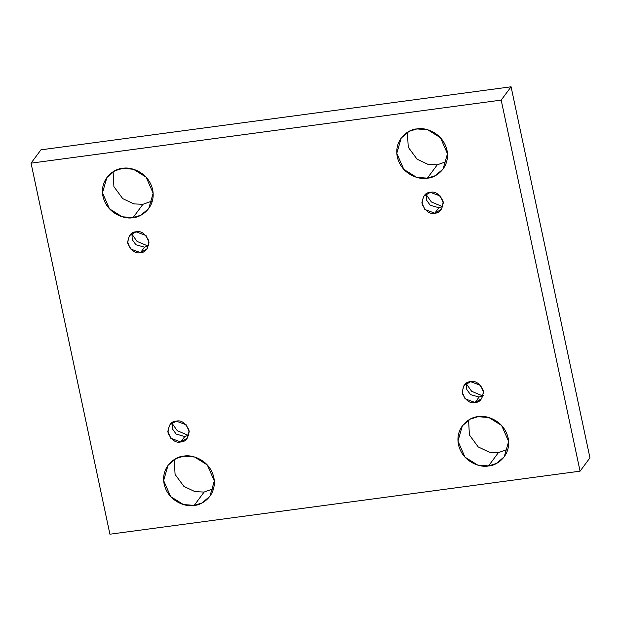 <?xml version="1.0" encoding="UTF-8"?>
<svg xmlns="http://www.w3.org/2000/svg" width="621" height="621" viewBox="0 0 621 621"><rect width="100%" height="100%" fill="white"/><g stroke="black" fill="none" stroke-linecap="round" stroke-linejoin="round"><path stroke-width="0.93" d="M488.533 465.921L496.303 463.507L504.221 456.831L508.638 441.508L501.628 425.478L488.859 417.537L478.069 416.699C485.125 414.735 503.934 419.804 508.141 437.976C511.681 456.241 496.008 465.936 488.533 465.921C481.477 467.885 462.668 462.808 458.453 444.636C454.921 426.379 470.594 416.683 478.069 416.699L470.291 419.105L462.381 425.781L457.964 441.104L464.966 457.141L477.743 465.082L488.533 465.921L498.415 452.6L488.533 465.921M507.893 449.224L498.415 452.6L507.893 449.224M427.364 178.157L435.142 175.751L443.052 169.075L447.469 153.752L440.468 137.715L427.69 129.773L416.901 128.935C423.957 126.971 442.765 132.048 446.98 150.22C450.512 168.477 434.84 178.173 427.364 178.157C420.308 180.121 401.5 175.052 397.293 156.88C393.753 138.615 409.425 128.92 416.901 128.935L409.13 131.349L401.213 138.025L396.796 153.348L403.805 169.378L416.575 177.319L427.364 178.157L437.254 164.837L427.364 178.157M446.724 161.468L437.254 164.837L446.724 161.468M194.21 505.385L201.988 502.971L209.906 496.295L214.315 480.972L207.313 464.943L194.536 457.002L183.746 456.163C190.81 454.199 209.619 459.268 213.826 477.44C217.358 495.705 201.693 505.401 194.21 505.385C187.154 507.349 168.345 502.273 164.138 484.101C160.606 465.843 176.271 456.148 183.746 456.163L175.976 458.57L168.058 465.245L163.641 480.569L170.651 496.606L183.428 504.547L194.21 505.385L204.099 492.065L194.21 505.385M213.57 488.696L204.099 492.065L213.57 488.696M133.049 217.622L140.82 215.215L148.737 208.54L153.154 193.216L146.145 177.179L133.375 169.238L122.585 168.4C129.642 166.436 148.45 171.512 152.657 189.684C156.197 207.942 140.525 217.637 133.049 217.622C125.993 219.586 107.185 214.517 102.97 196.345C99.438 178.08 115.11 168.384 122.585 168.4L114.807 170.814L106.897 177.49L102.481 192.813L109.482 208.842L122.259 216.783L133.049 217.622L142.931 204.301L133.049 217.622M152.409 200.932L142.931 204.301L152.409 200.932M148.062 246.056L137.062 241.422L131.792 233.985L137.062 241.422L148.062 246.056M140.493 252.646L147.13 248.804L149.001 242.322L146.036 235.538L136.069 231.819C140.913 230.562 145.151 233.566 148.792 240.824C148.349 248.633 145.586 252.576 140.493 252.646C135.65 253.904 131.404 250.907 127.771 243.642C128.205 235.84 130.969 231.897 136.069 231.819L129.424 235.67L127.561 242.151L130.526 248.936L140.493 252.646L144.538 247.197L140.493 252.646M148.652 245.706L144.538 247.197L135.929 244.752L132.219 239.628L131.955 233.317L132.219 239.628L135.929 244.752L144.538 247.197L148.652 245.706M188.303 435.368L177.303 430.733L172.033 423.297L177.303 430.733L188.303 435.368M180.734 441.966L187.371 438.115L189.234 431.634L186.277 424.849L176.302 421.139C181.146 419.881 185.392 422.878 189.032 430.143C188.59 437.945 185.826 441.888 180.734 441.966C175.89 443.223 171.644 440.219 168.004 432.961C168.446 425.152 171.21 421.209 176.302 421.139L169.665 424.981L167.802 431.463L170.759 438.247L180.734 441.966L184.779 436.516L180.734 441.966M188.893 435.018L184.779 436.516L176.17 434.071L172.459 428.948L172.196 422.629L172.459 428.948L176.17 434.071L184.779 436.516L188.893 435.018M482.618 395.903L471.626 391.269L466.348 383.832L471.626 391.269L482.618 395.903M475.049 402.501L481.686 398.651L483.557 392.169L480.592 385.385L470.625 381.674C475.469 380.417 479.707 383.413 483.348 390.679C482.913 398.48 480.142 402.424 475.049 402.501C470.206 403.759 465.967 400.755 462.327 393.497C462.761 385.688 465.525 381.744 470.625 381.674L463.988 385.517L462.117 391.998L465.082 398.783L475.049 402.501L479.094 397.052L475.049 402.501M483.208 395.554L479.094 397.052L470.493 394.607L466.782 389.483L466.511 383.165L466.782 389.483L470.493 394.607L479.094 397.052L483.208 395.554M442.377 206.591L431.385 201.957L426.107 194.513L431.385 201.957L442.377 206.591M434.809 213.182L441.446 209.339L443.316 202.857L440.351 196.073L430.384 192.355C435.228 191.097 439.466 194.101 443.107 201.359C442.672 209.168 439.909 213.112 434.809 213.182C429.965 214.439 425.727 211.443 422.086 204.177C422.521 196.376 425.292 192.432 430.384 192.355L423.747 196.205L421.876 202.687L424.842 209.471L434.809 213.182L438.853 207.732L434.809 213.182M442.967 206.242L438.853 207.732L430.252 205.287L426.542 200.164L426.27 193.853L426.542 200.164L430.252 205.287L438.853 207.732L442.967 206.242M40.932 149.832L511.083 86.793L589.95 457.848L511.083 86.793L40.932 149.832L31.05 163.152L40.932 149.832M113.107 171.776L113.907 186.649L122.71 198.619L133.826 203.898L142.931 204.301L133.826 203.898L122.71 198.619L113.907 186.649L113.107 171.776M174.276 459.532L175.075 474.405L183.878 486.375L194.994 491.653L204.099 492.065L194.994 491.653L183.878 486.375L175.075 474.405L174.276 459.532M407.43 132.304L408.23 147.177L417.033 159.155L428.148 164.433L437.254 164.837L428.148 164.433L417.033 159.155L408.23 147.177L407.43 132.304M468.591 420.068L469.391 434.941L478.193 446.91L489.309 452.189L498.415 452.6L489.309 452.189L478.193 446.91L469.391 434.941L468.591 420.068M109.917 534.207L31.05 163.152L501.194 100.113L511.083 86.793L501.194 100.113L580.068 471.168L589.95 457.848L580.068 471.168L109.917 534.207L580.068 471.168L501.194 100.113L31.05 163.152L109.917 534.207"/></g></svg>
